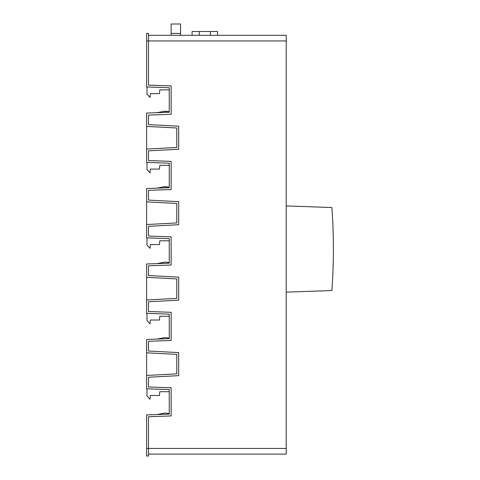 <?xml version="1.0" encoding="UTF-8"?>
<svg xmlns="http://www.w3.org/2000/svg" width="480" height="480" viewBox="0 0 480 480"><rect width="100%" height="100%" fill="white"/><g stroke="black" fill="none" stroke-linecap="round" stroke-linejoin="round"><path stroke-width="0.72" d="M171.132 33.402L180.564 33.402L180.564 24L171.132 24L171.132 35.292L148.494 35.292L286.212 35.292L286.212 205.944L331.872 207.534A565.974 565.974 0 0 1 331.872 290.544L286.212 292.14L286.212 454.116L206.346 454.116M180.564 33.402L180.564 35.292L286.212 35.292M180.564 35.292L176.79 35.292M146.604 40.95L148.494 40.95L148.494 85.128L171.132 85.914L171.132 114.306L148.494 115.098L148.494 124.626L178.68 126.204L178.68 149.262L148.494 150.84L148.494 160.59L171.132 161.382L171.132 189.552L148.494 190.338L148.494 200.088L178.68 201.666L178.68 224.724L148.494 226.308L148.494 236.052L171.132 236.844L171.132 265.014L148.494 265.806L148.494 275.55L178.68 277.134L178.68 300.186L148.494 301.77L148.494 311.514L171.132 312.306L171.132 340.476L148.494 341.268L148.494 351.012L178.68 352.596L178.68 375.654L148.494 377.232L148.494 386.982L171.132 387.768L171.132 415.938L148.494 416.73L148.494 448.452L146.604 448.452L146.604 414.906L169.248 414.12L169.248 389.592L146.604 388.8L146.604 339.444L169.248 338.652L169.248 314.13L146.604 313.338L146.604 263.982L169.248 263.19L169.248 238.662L146.604 237.876L146.604 188.514L169.248 187.728L169.248 163.2L146.604 162.408L146.604 113.052L169.248 112.26L169.248 87.738L146.604 86.946L146.604 33.402L148.494 33.402L148.494 40.95L286.212 40.95M192.084 35.292L192.084 31.518L217.53 31.518L217.53 35.292M146.982 86.958L146.982 94.194L150.048 97.404L150.378 93.63L159.48 93.63L159.81 89.856L169.248 89.856L169.248 112.26L169.248 111.75L167.418 111.432A11.346 11.346 0 0 0 163.488 111.432L157.002 112.692L154.152 112.788M146.982 162.42L146.982 169.656L150.048 172.866L150.378 169.092L159.48 169.092L159.81 165.318L169.248 165.318L169.248 187.728L169.248 187.218L167.418 186.894A11.346 11.346 0 0 0 163.488 186.894L157.002 188.154L154.152 188.25M146.982 237.888L146.982 245.118L150.048 248.328L150.378 244.554L159.48 244.554L159.81 240.78L169.248 240.78L169.248 263.19L169.248 262.68L167.418 262.356A11.346 11.346 0 0 0 163.488 262.356L157.002 263.616L154.152 263.718M146.982 313.35L146.982 320.586L150.048 323.79L150.378 320.016L159.48 320.016L159.81 316.248L169.248 316.248L169.248 338.652L169.248 338.142L167.418 337.824A11.346 11.346 0 0 0 163.488 337.824L157.002 339.084L154.152 339.18M146.982 388.812L146.982 396.048L150.048 399.258L150.378 395.484L159.48 395.484L159.81 391.71L169.248 391.71L169.248 414.12L169.248 413.61L167.418 413.286A11.346 11.346 0 0 0 163.488 413.286L157.002 414.546L154.152 414.642M146.604 126.414L176.79 127.998L176.79 147.474L146.604 149.052M146.604 201.876L176.79 203.46L176.79 222.936L146.604 224.514M146.604 277.338L176.79 278.922L176.79 298.398L146.604 299.982M146.604 352.806L176.79 354.384L176.79 373.86L146.604 375.444M286.212 448.452L148.494 448.452L148.494 456L146.604 456L146.604 448.452M148.494 454.116L286.212 454.116M286.212 292.14L286.212 205.944M148.494 456L146.604 456M163.488 111.432L167.418 111.432M163.488 186.894L167.418 186.894M210.372 31.518L210.372 35.292M199.242 31.518L199.242 35.292"/></g></svg>
